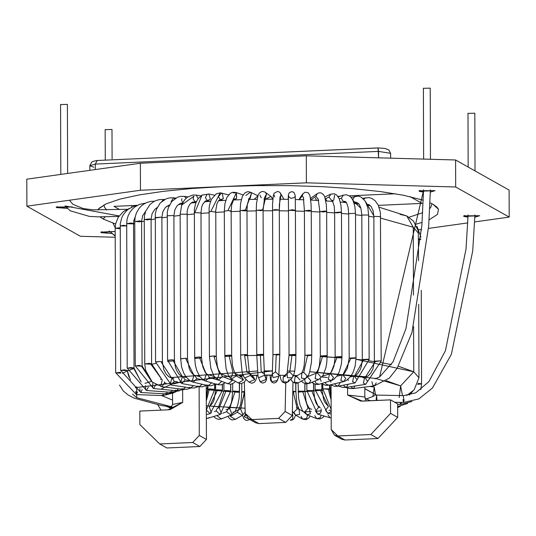 <?xml version="1.0" encoding="UTF-8"?>
<svg xmlns="http://www.w3.org/2000/svg" width="536" height="536" viewBox="0 0 536 536"><rect width="100%" height="100%" fill="white"/><g stroke="black" fill="none" stroke-linecap="round" stroke-linejoin="round"><path stroke-width="0.8" d="M400.017 214.353L406.764 215.941L413.256 227.264L380.701 218.139L413.256 227.264L418.469 233.24L413.256 227.264L406.73 215.928M133.531 223.974L134.77 223.599L133.531 223.974M141.598 221.777L144.258 221.154L141.598 221.777M151.085 219.727L155.065 218.99L151.085 219.727M161.892 217.851L167.071 217.08L161.892 217.851M173.905 216.162L180.15 215.412L173.905 216.162M186.984 214.681L194.159 213.991L186.984 214.681M200.987 213.415L208.94 212.826L200.987 213.415M215.767 212.383L224.329 211.914L215.767 212.383M231.157 211.599L240.162 211.258L231.157 211.599M246.995 211.063L256.262 210.876L246.995 211.063M263.096 210.795L272.456 210.762L263.096 210.795M279.29 210.789L288.562 210.909L279.29 210.789M295.396 211.05L304.415 211.318L295.396 211.05M311.249 211.586L319.825 211.988L311.249 211.586M326.659 212.377L334.632 212.913L326.659 212.377M341.472 213.435L348.675 214.072L341.472 213.435M355.515 214.748L361.8 215.459L355.515 214.748M368.634 216.316L373.86 217.053L368.634 216.316M398.395 366.229L413.758 371.79L418.971 377.759L413.758 371.79L413.604 326.618L413.758 371.79L355.998 359.267L362.303 359.978M122.53 373.358L127.38 370.885M133.672 368.607L127.488 370.845M142.107 366.296L141.558 366.43M151.594 364.245L155.608 363.502L151.594 364.245M174.414 360.681L167.607 361.592M194.675 358.51L201.496 357.934M231.666 356.118L224.839 356.433M247.498 355.582L263.598 355.314M295.899 355.576L289.065 355.428M341.961 357.954L320.327 356.514M327.154 356.902L335.134 357.432M369.116 360.835L375.368 361.726M381.163 362.651L391.387 364.587M413.49 295.108L413.256 227.264L413.49 295.108M386.282 380.734L400.613 385.887L399.193 397.551M331.161 410.174L328.99 410.348L331.161 410.174M321.58 410.891L316.521 411.213L321.58 410.891M311.295 411.514L303.704 411.883L311.295 411.514M293.936 412.258L292.341 412.305L293.936 412.258M234.219 412.144L232.932 412.097M132.526 394.081L136.74 397.699L172.096 406.918L136.74 397.699L136.667 386.825M144.961 383.327L151.614 381.398M160.478 379.388L161.524 379.18M170.22 377.625L257.26 370.992M264.107 370.912L272.59 370.878L135.26 387.709M294.713 371.173L287.778 371.019M366.684 376.882L309.768 371.709L376.111 378.503M402.482 395.595L400.613 385.887L413.758 371.79L400.613 385.887L375.388 378.362M256.764 355.395L244.624 355.663M375.535 394.965L374.228 387.066L369.686 386.443L374.228 387.066L372.922 396.479L375.475 395.012M319.402 406.435L318.183 406.536L319.402 406.435M296.321 407.883L298.277 407.796M227.338 407.42L245.093 408.204L209.904 406.1M172.565 400.097L161.611 395.548L172.565 400.097M161.678 388.714L170.207 384.855M173.496 383.883L180.197 382.269M209.375 377.94L214.869 377.411M227.847 376.413L228.765 376.352L227.847 376.413M239.492 375.77L243.632 375.595L239.492 375.77M251.739 375.321L257.816 375.187L251.739 375.321M264.797 375.086L272.12 375.059L264.797 375.086M286.392 375.227L285.078 375.2M293.621 375.421L297.353 375.548L293.621 375.421M308.006 376.051L309.017 376.105L308.006 376.051M347.328 379.903L348.594 380.104M298.137 392.111L322.86 390.161L304.964 391.702M239.518 392.325L234.889 392.097M232.684 391.97L207.606 389.766L232.684 391.97M327.442 377.485L321.928 377.002M206.306 405.745L219.593 406.904M365.277 399.3L372.828 396.526M112.091 158.83L111.991 129.478L105.277 129.638M115.2 235.86L109.143 231.043L115.2 235.86M475.017 170.897L474.816 113.237L468.102 113.391M403.327 396.178L404.037 400.432L403.327 396.178L403.635 395.622L376.58 395.079L364.808 388.613M474.936 214.889L472.705 250.962L451.399 354.256L432.418 388.071L418.851 398.925L403.487 402.456L404.037 400.432L403.487 402.456L403.012 399.555M376.111 400.506L376.58 395.079L376.989 400.472L376.58 395.079L364.808 388.761L376.58 395.079M418.489 238.822L420.787 239.11L418.489 238.822M420.747 239.538L418.489 239.833M421.256 290.338L421.577 383.836L418.053 383.327L421.577 383.836L417.658 384.366M412.774 391.247L409.169 395.133L412.774 391.247M411.896 401.524L400.66 404.445L401.538 402.409L400.66 404.445L399.943 402.375M331.081 387.535L329.915 387.93L331.081 387.535M331.081 388.319L329.915 387.93L329.908 384.928M331.121 400.003L328.401 389.324L331.121 400.003M331.114 397.23L329.546 388.774L322.833 388.935L329.66 388.908L329.647 384.989M329.546 388.774L329.533 385.016L329.546 388.774L328.401 389.324L322.994 388.774M331.174 414.053L327.684 413.249L330.484 412.097L331.161 410.737L330.484 412.097L327.684 413.249L325.587 410.214L328.441 406.543L320.394 390.242L328.441 406.543M328.146 406.12L324.977 402.435L323.69 399.648L321.942 389.799L315.114 389.826L321.942 389.799L321.922 383.984M321.828 389.665L321.808 383.91L321.828 389.665L320.394 390.242L315.336 389.638M331.188 418.026L330.049 417.785L331.188 417.872L330.049 417.785L327.978 414.757M330.049 417.785L317.587 414.107L320.709 413.042L321.198 408.955L320.709 413.042L317.587 414.107L315.51 411.079L318.538 407.454L311.818 391.032L318.538 407.454M320.287 407.782L318.645 406.998L316.267 403.481L314.86 399.561L313.681 390.563L306.847 390.583L313.681 390.563L313.654 383.789M313.56 390.429L313.54 383.729L313.56 390.429L311.818 391.032L307.141 390.375M324.193 416.057L322.853 417.517L319.912 418.951L316.716 418.629L320.226 417.698L321.144 415.159L320.226 417.698L316.716 418.629L314.773 415.648M304.924 411.782L308.093 408.204L309.352 408.399L310.371 413.826L306.86 414.764L304.924 411.782M316.716 418.629L306.86 414.764L310.371 413.826L309.373 408.412L307.021 404.318L305.969 400.627L304.957 391.186L298.123 391.213L304.957 391.186L304.93 383.669M308.093 408.204L302.773 391.682L308.093 408.204M304.837 391.052L304.817 383.629L304.837 391.052L302.773 391.682L298.492 390.978M310.096 416.03L308.602 418.227L306.043 419.681L302.713 419.165L306.706 418.462L307.51 415.018L306.706 418.462L302.693 419.152L301.065 416.325M302.693 419.152L295.557 415.145L299.57 414.449L299.068 409.283L299.57 414.449L295.557 415.145L293.936 412.311L297.219 408.787L299.101 409.323L297.447 405.236L296.676 401.571L295.879 391.675L292.797 391.166L295.879 391.675L295.845 383.461M297.219 408.787L293.353 392.191L297.219 408.787M295.758 391.541L295.731 383.454L295.758 391.541L292.77 392.205M292.314 413.866L292.73 414.207L292.77 419.005L290.499 420.057L292.77 419.005L292.73 414.207L292.314 413.805M249.763 419.507L244.242 416.774L245.22 414.408L244.242 416.774L249.763 419.507L247.083 420.472L245.528 420.09L243.833 418.623L242.493 415.246M244.242 416.774L245.635 415.407L244.242 416.774M235.961 418.918L235.331 419.4L230.312 416.318L230.48 415.266L230.312 416.318L235.331 419.4L242.346 415.333L237.327 412.251L238.755 409.524L237.327 412.251L230.312 416.318L237.327 412.251L242.346 415.333L245.2 412.05M244.644 392.386L240.624 409.002L244.322 392.372L241.783 391.876L244.61 391.354L241.783 391.876L241.046 401.913L240.302 405.558L238.714 409.564L240.624 409.002L242.976 414.851M222.266 418.328L221.281 418.985L216.812 415.527L221.281 418.985L231.023 415.045L226.547 411.702L228.436 408.72L226.547 411.702L222.721 413.249L226.547 411.702L231.023 415.045L235.197 411.166L237.77 405.015L239.103 398.328L239.518 391.434L233.81 391.066L232.691 391.461L233.81 391.066L239.518 391.434L239.492 383.475M216.812 415.641L217.944 415.179L216.812 415.641M226.045 409.685L229.73 408.499L232.008 414.388M229.73 408.499L234.889 391.937L229.73 408.499M239.404 391.3L239.378 383.441L239.404 391.3L234.889 391.937L232.691 391.461L232.658 383.689M209.08 417.524L207.914 418.248L206.353 418.248L207.921 418.248L220.269 414.469L216.229 410.978L216.698 409.203L216.229 410.978L214.373 411.541L216.229 410.978L220.269 414.469L230.781 390.871L225.207 390.489L223.948 390.898L225.207 390.489L230.781 390.871L230.761 384.218M217.14 408.62L218.279 407.936L217.14 408.62M219.264 407.829L225.824 391.354L219.264 407.829L221.435 413.752M230.661 390.737L230.641 384.225L230.661 390.737L225.824 391.354L223.948 390.898L223.921 383.776M209.335 406.992L217.227 390.63L209.335 406.992L211.385 412.948M206.34 414.603L210.145 413.685L206.481 410.094L210.145 413.685L222.494 390.175L217.067 389.773L215.66 390.195L217.067 389.773L222.494 390.175L222.474 384.513M222.38 390.041L222.36 384.553L222.38 390.041L217.227 390.63L215.66 390.195L215.64 384.017M206.293 400.935L209.187 389.773L206.293 400.935M206.32 410.027L214.748 389.344L209.469 388.922L207.921 389.364L209.469 388.922L214.748 389.344L214.735 384.6M214.635 389.21L214.614 384.667L214.635 389.21L209.187 389.773L207.921 389.364L207.908 385.578M170.086 409.45L171.567 407.923L170.086 409.45M171.741 407.883L170.053 407.896L166.569 406.389M206.28 397.263L207.633 388.392L206.246 387.977L207.633 388.392L206.246 388.814M207.519 388.258L207.506 385.485L207.519 388.258M430.468 159.279L430.22 88.152L423.507 88.313M423.681 189.851L379.589 376.989L374.972 378.852L379.796 376.875M371.87 381.692L372.868 385.056L374.476 385.82L372.868 385.056L371.87 381.692M376.218 382.831L374.476 385.82L353.412 388.56L351.442 387.28L353.412 388.56L349.251 388.486L345.827 387.441M351.127 386.623L351.442 387.28L351.127 386.623M355.127 385.994L353.412 388.56M363.823 199.211L365.552 197.71L363.823 199.211M366.865 204.417L368.956 204.618L371.046 206.394L373.069 210.675L373.86 216.631L374.363 361.15L372.976 368.942L370.718 373.23L368.172 375.93L364.581 377.592L363.408 383.099L365.646 384.339L363.408 383.099L364.581 377.592L363.107 377.82M365.445 201.429L374.141 216.417L380.681 216.645L374.141 216.417L365.445 201.429M373.974 216.765L374.141 216.417M374.483 361.284L380.734 360.862L374.363 361.15M380.734 360.862L375.368 361.519L365.103 377.592L375.368 361.519M365.103 377.592L367.535 381.324M343.643 385.109L344.125 386.128L346.357 387.374L344.125 386.128L343.643 385.109M348.246 384.225L346.357 387.374L342.638 387.394L338.631 386.081M352.514 199.486L355.046 196.317L352.514 199.486M354.571 203.513L356.788 202.923L353.532 201.389L352.969 199.365L353.532 201.389L357.887 203.077L359.341 204.558L360.936 208.256L361.813 214.97L360.936 208.256L353.532 201.389L360.936 208.256L361.813 215.063L362.303 359.535L361.344 366.53L360.212 369.639L357.941 373.344L356.105 375.113L353.814 376.185L352.588 381.706L355.107 382.898L352.588 381.706L353.814 376.185L350.45 376.835M361.813 215.063L368.634 214.996L361.813 215.063M362.423 359.676L368.58 359.227L362.303 359.535M368.58 359.227L369.137 359.515L363.576 359.937L354.45 376.165L363.576 359.937M354.45 376.165L357.123 379.863M334.819 383.743L335.435 385.016L337.955 386.208L335.435 385.016L334.819 383.743M339.918 382.523L339.965 383.173L337.955 386.208L334.665 386.329L330.37 384.815M331.952 201.348L332.802 201.06L331.952 201.348M339.301 198.843L341.378 198.132L343.388 195.104L341.378 198.132L339.301 198.843M345.539 201.59L342.886 201.121L341.378 198.132L342.886 201.121L345.539 201.59L343.395 202.327M342.886 201.121L345.646 201.663L342.886 201.121M355.194 213.368L348.675 213.609L349.177 358.128L347.475 368.085L344.367 373.451L342.069 374.979L340.849 380.493L343.663 381.619L340.849 380.493L342.069 374.979L336.896 376.218M349.298 358.269L355.355 357.8L349.177 358.128M338.27 196.853L343.388 195.104L346.37 194.789L349.177 195.808L351.261 197.657L352.856 200.129L354.845 206.306L355.509 213.589L356.011 358.108L355.355 357.8L356.011 358.108L350.745 358.564L342.859 374.925L350.745 358.564M342.859 374.925L345.74 378.57L343.663 381.619L328.829 385.183L326.009 384.057L328.829 385.183L325.928 385.391L321.365 383.602M325.252 382.416L326.009 384.057L325.252 382.416M330.658 380.761L330.9 382.135M325.901 199.231L326.659 200.973M324.769 196.947L330.792 194.153L328.983 197.101L331.777 200.578L332.568 200.632L331.777 200.578L328.983 197.101L325.352 198.789L328.983 197.101L330.812 194.146M334.672 195.164L333.667 200.357M331.777 200.578L332.427 200.41L331.777 200.578M330.792 194.153L334.236 193.771L336.595 194.936L339.194 198.601L340.976 205.335L341.466 212.403L340.695 212.075L334.752 212.558L340.695 212.075L341.466 212.403L336.521 212.886L334.632 212.424L335.134 356.942L333.982 366.135L331.529 371.971L329.466 373.981L328.313 379.481L331.462 380.52L328.313 379.481L329.466 373.981L322.592 376.078M335.255 357.083L341.204 356.594L335.134 356.942M341.466 212.403L341.968 356.922L341.204 356.594L341.968 356.922L337.01 357.405L330.451 373.873L337.01 357.405M330.451 373.873L333.513 377.478L331.462 380.52L319.108 384.292L315.959 383.253L319.108 384.292M315.067 381.029L315.959 383.253L315.067 381.029M320.186 378.718L321.158 381.25M310.579 198.508L311.336 197.757L310.579 198.508M315.329 197.938L316.622 200.364M310.746 199.901L315.925 196.276L317.325 193.556L315.925 196.276L310.746 199.901M318.478 199.626L315.925 196.276L318.478 199.626M311.336 197.757L317.299 193.576L318.866 192.866L320.87 192.866L323.369 194.468L324.709 196.792L326.324 204.558L326.659 211.445L325.258 211.03L319.938 211.606L325.258 211.03L326.659 211.445L323.382 211.981L319.825 211.472L320.327 355.991L319.349 365.646L318.351 369.21L316.066 373.257L315.128 378.671L318.659 379.575L315.128 378.671L316.079 373.25L317.366 373.036L322.525 356.474L317.366 373.036L320.575 376.587M320.448 356.125L326.277 355.623L320.327 355.991M326.659 211.445L327.161 355.971L326.277 355.623L327.161 355.971L322.525 356.474M304.562 379.267L305.393 382.617L308.924 383.515L305.393 382.617L304.562 379.267M307.396 376.969L310.833 380.527L308.924 383.515L305.755 383.877L302.78 382.443L301.48 381.056M299.262 199.626L299.885 197.938L299.262 199.626M299.885 197.938L302.974 193.697L302.338 195.66L303.624 198.313L302.338 195.66L299.249 199.901L302.338 195.66L302.994 193.67M302.974 193.697L305.105 192.203L308.207 192.772L309.895 195.272L311.061 203.915L311.242 210.742L309.091 210.259L304.528 210.903L309.091 210.259L311.242 210.742L309.607 211.191L304.408 210.762L303.396 197.389M305.031 355.422L310.739 354.892L304.917 355.288L304.173 365.317L303.436 368.962L301.848 372.976L303.751 372.406L307.456 355.783L303.751 372.406L307.068 375.91L305.48 378.738L301.44 378.088L305.48 378.738L298.465 382.805L294.425 382.148L298.465 382.805L295.885 383.468L292.582 381.967L290.787 379.166M311.242 210.742L311.751 355.261L310.739 354.892L311.751 355.261L307.456 355.783M301.882 372.935L301.44 378.088L301.882 372.935M302.049 372.828L295.035 376.895L294.425 382.148L295.035 376.895L296.736 376.473L300.053 379.97M295.698 376.513L294.86 375.629L295.698 376.513M288.194 199.526L288.381 195.117L288.194 199.526M288.442 195.888L288.381 195.272L288.442 195.888M294.78 196.906L293.902 197.75L290.907 198.34L288.911 196.839L288.422 195.379L289.065 354.832L287.122 373.237L289.755 372.004L291.959 355.335L289.755 372.004L293.138 375.455L292.16 377.82L287.383 377.719L292.16 377.82L287.946 381.967L283.169 381.867L287.946 381.967L288.924 379.595M288.2 199.372L288.522 194.133L289.608 192.437L291.993 191.633L293.976 192.397L295.269 195.74L295.396 210.286L292.408 209.777L288.683 210.447L292.408 209.777L294.947 210.548L288.562 210.306M289.185 354.966L294.767 354.423L289.065 354.832M295.396 210.286L295.899 354.805L294.767 354.423L295.899 354.805L291.959 355.335M287.155 373.17L287.383 377.719L287.155 373.17M287.37 372.949L283.155 377.096L283.169 381.867L283.155 377.096L285.541 376.151M284.562 375.703L284.415 375.347L284.562 375.703M283.98 199.271L280.469 193.195L280.978 195.352L279.906 197.489L280.978 195.352L280.469 193.195L279.296 192.002L277.541 191.419L274.164 193.221L273.387 195.251L272.563 203.425L272.958 354.631L272.261 374.228L275.524 371.83L276.201 355.14L275.524 371.83L278.948 375.22L278.78 376.272L273.125 377.585L278.78 376.272L277.413 380.453L271.759 381.766L277.413 380.453L275.913 382.456L274.01 383.019L272.107 382.436L270.58 380.232L270.037 375.22M274.727 196.9L274.197 195.111M280.978 195.352L279.363 204.43L279.283 210.079L272.569 210.246L275.437 209.583L279.283 210.092L279.363 204.43L280.978 195.352M280.02 196.739L279.29 210.085L275.437 209.583L272.569 210.246M273.079 354.765L278.519 354.202L272.958 354.631M279.29 210.085L279.792 354.604L278.519 354.202L279.792 354.604L276.201 355.14M272.268 374.208L273.125 377.585L272.268 374.208M270.915 378.322L271.759 381.766L270.915 378.322L272.288 374.141M277.574 379.401L277.413 380.453M272.844 199.01L272.1 198.126L272.248 199.184L272.1 198.126L272.844 199.01M265.555 199.198L270.935 196.457L272.1 198.126L270.935 196.457L265.327 192.31L266.493 193.972L264.275 198.253L266.493 193.972L265.327 192.31L263.752 191.56L261.709 191.56L259.263 193.181L258.037 195.405L256.523 203.298L256.255 210.172L256.764 354.691L258.01 376.413L258.821 377.679L264.637 375.22L264.469 374.188L264.637 375.22L258.821 377.679L258.004 376.393L260.315 381.846L266.131 379.394L264.637 375.22L266.131 379.394L260.315 381.846L259.504 380.58M261.26 197.804L259.947 195.171M262.68 209.904L256.375 210.306L262.68 209.904L266.493 193.972L262.68 209.904L263.089 210.145L260.938 210.641L256.255 210.172M256.878 354.825L262.184 354.249L256.764 354.691M264.603 197.442L263.089 210.145L263.598 354.665L262.184 354.249L263.598 354.665L260.369 355.201L261.213 371.883L260.369 355.201M261.213 371.883L264.442 374.108L265.93 378.262M254.211 199.338L257.836 195.948M245.783 195.466L250.513 192.21L251.538 193.007L250.158 198.414L248.858 198.675L250.158 198.414L251.538 193.007L248.979 191.741L247.29 191.767L244.778 192.987L242.393 196.337L240.577 203.446L240.155 210.494L240.698 357.425L242.011 371.495L243.11 375.555L244.65 378.021L250.379 375.448L249.568 373.284L250.379 375.448L244.65 378.021L248.992 382.135L254.714 379.562L253.689 377.177L254.714 379.562L250.379 375.448L254.714 379.562L248.992 382.135M249.166 198.226L247.357 204.31L246.989 210.467L245.421 210.032L240.275 210.628L245.421 210.032L251.538 193.007L245.421 210.032L246.989 210.467L245.595 210.896L240.155 210.494M240.778 355.147L245.93 354.551L240.664 355.013M246.989 210.467L247.491 354.986L245.93 354.551L247.491 354.986L244.617 355.515L246.989 372.165L244.617 355.515M246.989 372.165L249.361 373.069M251.33 376.279L253.689 377.177L249.354 373.063L247.491 354.986M252.302 375.863L252.476 375.468L252.302 375.863M243.116 194.957L236.115 192.531L236.637 198.528L234.031 199.037L236.637 198.528L236.423 192.659L233.388 192.973M233.877 198.99L231.639 205.013L231.157 211.043L227.961 210.534L224.443 211.204L227.961 210.534L236.423 192.659L227.961 210.534L231.157 211.043L230.386 211.378M224.946 355.723L229.944 355.113L224.825 355.582L226.078 368.513L228.43 375.763L231.344 379.026L236.316 375.904L234.855 373.17L236.316 375.904L231.344 379.026L230.694 378.543L233.006 372.674L229.14 356.078L233.006 372.674L234.694 373.069L241.823 377.083L243.451 379.917L241.823 377.083L240.141 376.687M231.157 211.043L231.659 355.562L229.944 355.113L231.659 355.562L229.14 356.078M236.316 375.904L243.451 379.917L236.316 375.904M231.344 379.026L238.473 383.039L243.451 379.917L238.473 383.039L237.83 382.557M241.18 376.721L242.038 375.83L241.18 376.721M223.197 200.484L220.443 199.747L223.345 198.742L222.192 193.148L223.345 198.742L220.443 199.747L218.346 196.712L221.529 193.06L220.088 192.866L210.889 211.412L215.452 212.089L210.889 211.412L220.088 192.866L221.529 193.06M220.443 199.747L219.479 199.895L218.34 201.013L216.966 203.767L215.452 212.089M209.053 212.022L210.889 211.412L209.053 212.022M209.556 356.547L214.4 355.924L209.435 356.407L210.822 368.205L213.898 376.051L218.172 379.957L222.608 376.58L220.685 373.605L222.608 376.58L218.172 379.957L217.174 379.307L219.412 373.404L214.085 356.882L219.412 373.404L229.127 376.915M215.767 211.867L216.269 356.386L214.4 355.924L216.269 356.386L214.085 356.882M222.608 376.58L232.463 380.446L232.356 379.602L232.463 380.446L222.608 376.58M218.172 379.957L228.028 383.823L232.463 380.446L228.028 383.823L227.03 383.173M210.373 201.308L207.445 200.692L210.414 199.064L208.852 194.005L210.414 199.064L207.445 200.692L205.368 197.663L207.251 194.246L202.012 195.077L194.796 212.645L200.987 212.926L194.796 212.645L202.025 195.064M194.273 213.087L194.796 212.645L194.273 213.087M194.776 357.606L199.459 356.976L194.662 357.472L195.305 364.755L196.638 370.095L199.667 376.406L203.271 380.017L205.395 380.995L209.409 377.471L207.332 374.443L209.409 377.471L205.395 380.995L217.864 384.674L221.864 381.404L217.864 384.674L216.691 383.957M207.445 200.692L205.516 200.946L202.729 204.183L201.657 207.171L200.987 212.926L201.489 357.445L199.459 356.976L201.489 357.445L199.633 357.921L206.353 374.342L199.633 357.921M204.223 380.279L206.353 374.342M209.409 377.471L219.17 380.352L209.409 377.471M196.21 202.012L195.071 201.817L196.41 201.57L195.071 201.817L193.081 198.809L193.931 196.163L181.704 205.04L180.17 214.179L186.984 214.219L180.17 214.179L181.704 205.04L193.931 196.163M200.812 195.861L196.203 195.084L198.166 198.568L196.203 195.084L192.866 194.997L187.426 197.148L184.464 200.015L181.704 205.04L180.15 214.246L180.652 358.765L181.563 366.745L183.593 372.808L185.858 376.761L190.481 381.103L193.221 382.188L196.853 378.563L194.762 375.528L196.853 378.563L193.221 382.188L208.162 385.639L211.707 382.858L208.162 385.639L206.916 384.908M180.773 358.899L185.289 358.262L180.652 358.765M195.071 201.817L192.297 202.186L189.858 204.203L188.076 207.512L187.165 211.278L187.486 358.738L185.289 358.262L187.486 358.738L185.938 359.18L193.978 375.481L185.938 359.18M191.975 381.458L193.978 375.481M196.853 378.563L203.338 380.058L196.853 378.563M182.689 202.802L181.617 200.142L181.831 198.655M187.881 196.839L184.377 196.364L186.086 198.24L184.377 196.364L180.733 196.357L177.744 197.121L171.882 201.342L168.324 207.74L167.319 212.022L167.574 360.266L181.818 383.548L185.088 379.85L183.057 376.828L185.088 379.85L181.818 383.548L199.07 386.731L202.173 384.252L199.07 386.731L197.824 386M173.724 215.559L167.071 215.747M167.694 360.406L172.036 359.757L167.574 360.266M182.555 203.07L179.955 203.6L177.088 205.77L174.877 209.697L173.899 215.727L174.408 360.246L172.036 359.757L174.408 360.246L173.148 360.654L182.428 376.808L173.148 360.654M180.572 382.818L182.428 376.808M185.088 379.85L189.878 380.734L185.088 379.85M171.091 201.643L173.49 197.824L174.689 198.762L173.49 197.824L169.671 197.878L166.126 198.823L160.311 202.889L156.438 209.348L155.333 213.683L155.561 361.974L171.326 385.069L174.24 381.31L172.331 378.315L174.24 381.31L171.326 385.069L170.133 384.346L171.815 378.315L161.403 362.323L171.815 378.315M161.336 217.147L155.179 217.589L161.336 217.147L156.331 217.857L155.058 217.449M155.681 362.108L159.855 361.452L155.561 361.974M169.523 204.873L165.356 207.499L162.87 211.666L161.892 217.428L162.395 361.947L159.855 361.452L162.395 361.947L161.403 362.323M174.24 381.31L177.45 381.793L174.24 381.31M171.326 385.069L190.695 387.957L193.382 385.685L190.695 387.957L189.503 387.233M161.919 201.355L163.661 199.446L159.681 199.566L155.989 200.544L153.651 201.677L149.879 204.631L145.738 211.137L144.579 215.358L144.251 219.331L144.754 363.857L145.558 370.249L152.338 382.108L161.872 386.744L164.425 382.938L164.311 381.907L164.425 382.938L161.872 386.744L160.773 386.034L162.234 379.984M157.209 207.512L154.804 209.368L152.124 213.589L151.085 219.311L149.966 218.929L144.365 219.472L149.966 218.929L151.085 219.311L147.085 219.84L144.251 219.331M151.085 219.311L151.588 363.83L148.874 363.328L144.874 363.991L148.874 363.328L151.588 363.83L150.83 364.158L144.754 363.857M150.83 364.158L162.227 379.97L150.83 364.158M164.425 382.938L166.08 383.14L164.425 382.938M161.872 386.744L183.158 389.297L185.443 387.173L183.158 389.297L182.052 388.587M145.718 211.197L142.683 215.66L141.591 221.348L139.775 220.892L134.878 221.509L139.775 220.892L141.591 221.348L139.3 221.85L134.757 221.375L135.266 365.894L153.571 388.56L155.748 384.654L153.571 388.56L176.532 390.751L178.441 388.734L176.532 390.751L175.553 390.054M141.591 221.348L142.1 365.867L141.551 366.155L139.206 365.364L135.38 366.028L139.206 365.364L141.551 366.155L135.266 365.894M141.551 366.155L151.5 381.277L141.551 366.155M152.593 387.856L152.867 382.583M132.66 223.881L126.811 223.686L130.898 223.023L133.531 223.525L132.66 223.881M135.253 216.624L133.786 220.725L133.531 223.525L130.898 223.023L126.811 223.686M133.531 223.525L134.034 368.044L130.965 367.535L127.32 368.205L130.965 367.535L133.665 368.286L127.2 368.071L146.522 390.489L148.298 387.173L146.522 390.489L170.904 392.292L172.451 390.362L170.904 392.292L170.073 391.608M133.665 368.286L141.236 381.94L133.665 368.286M145.691 389.799L145.47 385.639M126.891 225.931L120.258 225.971L123.494 225.301L126.891 225.931L123.494 225.301L120.258 225.971M127.334 370.483L124.231 369.82L120.768 370.497L124.231 369.82L127.253 370.523L120.647 370.356L140.794 392.513L142.147 389.618L140.794 392.513L166.334 393.913L167.527 392.044L166.341 393.913L165.671 393.236M127.253 370.523L130.422 379.903L127.253 370.523M140.131 391.836L139.809 388.687M119.508 228.698L115.173 228.215L120.151 227.733L115.173 228.215L115.676 372.734L136.466 394.61L137.41 392.024L136.466 394.61L135.715 391.555M115.796 372.868L120.734 372.259L115.796 372.868L120.835 373.163M136.466 394.61L162.884 395.595L163.728 393.772L162.884 395.595L162.401 394.932M119.119 215.941L65.184 205.971L119.119 215.941M67.637 173.45L67.395 104.399L60.682 104.56M95.294 164.076L89.827 165.771L95.294 164.076L378.543 151.393L390.623 153.336L378.543 151.393L378.563 157.832L378.054 147.963L378.543 151.393L95.294 164.076L97.271 160.499L95.294 164.076L95.314 169.564L95.294 164.076M93.847 167.239L89.827 165.751L89.84 170.334M390.657 158.167L390.637 153.43L388.747 149.825L384.721 148.418L378.128 147.916L97.271 160.499L378.054 147.963M169.858 409.598L172.579 404.466L182.682 402.415L182.635 390.161L182.682 402.415L172.579 404.466L172.538 393.545M167.949 409.826L170.528 409.45L182.682 402.415L167.949 409.826L139.822 411.085L167.949 409.826M139.869 424.592L139.822 411.085L139.869 424.592L159.735 443.969L139.869 424.592M166.87 447.982L159.735 443.969L166.87 447.982L199.854 446.501L206.427 439.453L206.239 385.531L206.427 439.453L199.292 435.44L206.427 439.453L199.854 446.501L192.719 442.495L199.854 446.501L166.87 447.982M199.117 386.744L199.292 435.44L192.719 442.495L159.735 443.969L192.719 442.495L199.292 435.44L199.117 386.744M422.073 203.399L409.993 196.605L422.073 203.399L378.356 205.362L422.073 203.399M131.776 205.569L131.782 207.144L131.776 205.569M113.974 206.367L119.629 209.549L113.974 206.367L137.444 205.315L113.974 206.367M395.327 193.771L349.224 195.834L395.327 193.771M340.052 196.243L337.915 196.337L340.052 196.243M347.576 388.098L347.603 395.032L364.835 396.988L347.603 395.032L360.782 401.089L390.503 399.863L397.638 403.876L390.503 399.863L390.55 413.37L397.685 417.383L397.638 403.876L397.685 417.383L390.55 413.37L370.832 434.515L377.967 438.528L397.685 417.383L377.967 438.528L370.832 434.515L337.848 435.996L344.983 440.009L377.967 438.528L344.983 440.009L337.848 435.996L334.471 435.198L331.228 429.537L331.074 385.21L331.228 429.537L337.848 435.996L370.832 434.515L390.55 413.37L390.503 399.863L362.376 401.122L347.603 395.032L347.576 388.098M334.471 435.198L341.606 439.212L344.983 440.009L339.174 436.74M285.742 383.106L285.139 411.507L292.274 415.521L292.984 382.322L292.274 415.521L285.139 411.507L278.566 418.382L285.701 422.395L292.274 415.521L285.701 422.395L278.566 418.382L251.853 419.581L258.989 423.594L285.701 422.395L258.989 423.594L251.853 419.581L248.476 418.784L245.233 413.296L244.356 382.148L245.233 413.296L251.853 419.581L278.566 418.382L285.139 411.507L285.742 383.106M248.476 418.784L255.612 422.797L258.989 423.594L253.18 420.325M408.901 217.254L422.676 212.712L408.901 217.254M429.731 208.517L430.676 207.546L429.731 208.517M103.126 219.023L105.156 216.845L103.126 219.023L115.595 223.954L103.126 219.023L99.944 216.872L103.126 219.023M106.724 209.978L104.393 207.137L104.058 204.866M432.967 204.25L429.986 202.755L432.967 204.25L438.502 209.288L436.807 206.99L432.967 204.25M423.252 200.183L403.347 195.218L380.399 191.566L353.13 188.685L322.592 186.682L289.963 185.644L256.483 185.597L223.452 186.561L192.136 188.478L163.735 191.292L139.347 194.89L119.897 199.124L106.148 203.841L99.24 208.189L97.813 210.005L98.617 208.859L106.148 203.841L119.897 199.124L139.347 194.89L163.735 191.292L192.136 188.478L223.452 186.561L256.483 185.597L289.963 185.644L322.592 186.682L353.13 188.685L380.399 191.566L403.347 195.218L423.252 200.183M431.989 203.72L430.676 207.546M415.876 224.236L422.087 222.413L415.876 224.236M429.102 219.807L437.477 214.413L438.502 209.288L437.477 214.413L429.102 219.807M57.339 206.588L56.421 207.573L67.221 208.383L56.421 207.573L57.339 206.588M72.253 206.869L56.233 207.057L56.421 207.573L72.253 206.869M101.934 231.666L101.016 232.651L111.321 233.488L101.016 232.651L101.934 231.666M115.186 231.465L100.828 232.135L101.016 232.651L115.186 231.465M420.164 190.347L419.246 191.332L423.507 192.109L419.246 191.332L420.164 190.347M430.341 192.123L435.078 190.622L419.058 190.809L419.246 191.332L435.078 190.622L430.341 192.123M464.759 215.425L463.841 216.41L468.029 217.18L463.841 216.41L464.759 215.425M474.863 217.201L479.673 215.7L463.653 215.887L463.841 216.41L479.673 215.7L474.863 217.201M455.687 186.99L306.391 182.83L140.459 190.26L26.894 206.193L80.407 236.282L115.207 237.254L80.407 236.282L26.894 206.193L140.459 190.26L306.391 182.83L455.687 186.99L455.593 159.976L306.297 155.815L306.391 182.83L306.297 155.815L140.358 163.246L140.459 190.26L140.358 163.246L26.8 179.178L26.894 206.193L26.8 179.178L140.358 163.246L306.297 155.815L455.593 159.976L455.687 186.99L509.2 217.087L455.687 186.99M418.931 229.75L421.591 229.375L418.931 229.75M428.512 228.403L467.801 222.896L428.512 228.403M474.688 221.924L509.2 217.087L474.688 221.924M509.106 190.072L509.2 217.087L509.106 190.072L455.593 159.976L509.106 190.072M418.562 260.657L418.315 231.016L413.444 221.046L406.764 215.941L379.14 207.244M156.184 208.169L156.981 208.008M166.783 206.219L169.061 205.858M178.421 204.504L182.106 204.035M190.99 203.023L195.995 202.521M204.404 201.77L210.594 201.288M218.541 200.752L225.743 200.343M233.281 199.982L241.274 199.68M248.49 199.466L257.025 199.292M264.014 199.211L272.824 199.184M279.685 199.225L288.495 199.352M295.329 199.506L303.852 199.781M310.766 200.069L318.732 200.477M325.821 200.913L332.977 201.429M340.34 202.045L346.43 202.621M354.162 203.459L358.966 204.049M367.14 205.188L370.443 205.703M406.73 395.501L414.127 389.88L418.971 377.759L418.717 304.287M119.495 385.042L123.314 391.005L128.164 394.998L134.06 398.114L161.061 405.451L171.962 407.213M244.878 412.626L245.213 412.64M292.341 412.472L292.971 412.452M228.256 376.573L228.879 376.533M239.773 375.93L243.197 375.783M251.907 375.481L257.736 375.347M264.851 375.247L271.933 375.22M279.022 375.267L284.918 375.361M293.56 375.589L297.071 375.716M307.899 376.232L308.615 376.272M105.156 129.504L105.264 159.581M115.18 227.686L112.949 223.123M115.2 236.081L109.143 231.043M467.982 113.257L468.169 167.051M468.096 214.943L466.019 249.059L445.429 350.732L428.914 381.619L415.775 392.821L403.635 395.622M403.487 402.456L394.771 402.268M370.209 400.774L364.956 398.188M416.988 226.36L420.961 237.126M412.68 391.334L409.162 395.133M421.577 383.836L420.793 389.665M400.66 404.445L397.638 404.332M407.662 403.474L397.645 406.563M400.352 406.322L397.652 407.561M331.107 396.044L329.915 387.93M331.154 409.323L322.833 388.935L322.813 384.493M327.684 413.249L315.114 389.826L315.094 384.359M317.587 414.107L306.847 390.583L306.82 383.957M311.724 409.33L309.373 408.405M306.86 414.764L302.565 410.831L299.986 404.787L298.592 398.107L298.096 382.999M303.007 411.494L299.061 409.27M295.557 415.145L292.368 411.32M295.51 415.119L294.184 418.462L292.375 419.976L290.304 420.271M227.907 416.305L229.408 418.509L231.967 419.956L235.331 419.4M234.761 411.829L238.761 409.511M241.783 391.876L241.756 383.582M213.79 416.452L215.137 417.906L218.085 419.333L221.281 418.985M228.43 408.72L230.701 404.714L231.699 401.156L232.691 391.461M206.353 418.542L207.921 418.248M217.462 408.184L218.279 407.936L223.948 390.898M209.543 406.61L212.732 402.864L213.991 400.064L215.66 390.195M169.905 406.904L170.341 407.93M206.28 398.382L207.921 389.364M157.832 404.848L161.048 410.141M207.633 388.392L207.626 385.511M423.386 88.179L423.634 159.085M430.395 189.811L428.679 226.125L411.909 332.729L397.102 368.346L389.357 378.081L374.476 385.82M423.561 189.858L421.865 225.643L405.953 328.689L393.002 361.907L379.589 376.989L375.019 378.791M362.859 198.266L369.15 197.61L371.736 198.374L375.247 200.833L378.322 205.281L380.413 212.531L381.197 361.123L365.646 384.339L346.357 387.374M351.02 197.382L358.108 196.089L361.036 197.014L365.317 201.228L367.83 207.653L368.634 214.996L369.137 359.515L355.107 382.898L337.955 386.208M345.613 201.57L346.738 203.178L348.145 207.633L348.675 213.609M356.011 358.108L355.16 366.101L353.184 372.178L350.959 376.145L346.383 380.513L343.663 381.619M331.583 201.322L332.675 200.812M332.769 200.444L332.28 200.236L334.209 206.306L334.632 212.424M341.968 356.922L341.385 364.152L339.308 371.729L337.084 375.95L333.606 379.501L331.462 380.52M319.101 384.292L315.818 384.52L311.704 382.389M310.565 198.414L311.315 197.771M318.136 198.863L319.825 211.472M327.161 355.971L326.752 362.818L325.861 367.823L322.86 375.669L318.659 379.575L308.924 383.515M316.079 373.25L307.604 376.681M304.408 210.762L304.917 355.288M311.751 355.261L311.436 362.323L309.58 372.326L308.334 375.448L305.48 378.738M295.899 354.805L295.671 362.638L294.673 371.415L293.648 375.354L292.16 377.82M287.912 381.994L285.085 383.153L282.432 382.074L280.864 379.468L279.946 375.28M279.792 354.604L278.78 376.272M270.948 196.471L272.858 198.869M263.598 354.665L264.442 374.108M259.511 380.607L261.072 382.557L262.901 383.059L265.327 382.041L266.459 379.729L266.868 375.233M249.783 199.432L248.724 198.93M257.91 195.747L250.513 192.21M249.019 382.161L251.866 383.28L254.439 382.235L256.041 379.609L256.965 375.361M236.383 199.854L234.024 199.037M236.115 192.531L232.979 192.243L230.393 193.241L226.822 197.576L224.906 203.861L224.323 211.063L224.825 355.582M231.659 355.562L232.457 365.452L234.694 373.069M238.487 383.046L241.066 383.669L244.362 382.141L246.118 379.408M228.584 194.843L220.088 192.866L216.283 193.851L211.465 199.238L209.663 204.564L209.107 208.136L209.435 356.407M216.269 356.386L217.294 365.86L218.306 369.445L220.691 373.605M228.028 383.823L231.197 384.158L234.165 382.711L235.445 381.337M214.434 195.178L208.852 194.005L202.012 195.077L197.831 199.037L195.747 203.171L194.367 209.134L194.662 357.472M201.489 357.445L202.668 366.423L205.154 372.319L207.332 374.443L214.159 376.453M217.864 384.674L221.154 384.875L225.247 382.738M187.486 358.738L189.221 368.554L190.508 371.348L193.516 374.945L199.881 376.714M208.162 385.639L211.07 385.826L215.619 384.011M174.408 360.246L175.419 367.22L176.579 370.316L178.816 373.94L180.733 375.77L183.057 376.828L186.367 377.438M199.07 386.731L202.367 386.825L206.648 385.29M175.768 198.072L173.49 197.824M162.395 361.947L163.808 369.639L166.086 373.927L168.733 376.687L173.744 378.523M190.695 387.957L194.421 387.95L198.421 386.617M164.619 199.533L163.661 199.446M151.588 363.83L162.14 379.877M183.158 389.297L187.332 389.19L191.03 388.004M154.529 201.194L150.864 201.402L147.052 202.42L143.548 204.229L140.7 206.541L138.71 208.866L136.345 213.1L135.112 217.355L134.757 221.375M142.1 365.867L151.239 381.002M176.532 390.751L184.665 389.404M145.45 203.124L139.414 204.424L135.139 206.729L132.881 208.605L130.241 211.74L128.171 215.666L127.066 219.485L126.697 223.552L127.2 368.071M134.034 368.044L140.72 381.324M170.904 392.292L179.526 390.757M137.27 205.409L133.183 206.534L128.298 209.261L126.402 210.883L123.36 214.608L121.813 217.556L120.245 223.693L120.647 370.356M127.642 372.52L129.049 377.15M166.334 393.913L175.828 391.97M129.786 208.236L123.32 211.62L118.195 217.328L115.622 223.84L115.173 228.215M162.884 395.595L173.925 392.788M69.781 200.772L73.097 204.424L83.422 208.625L93.465 209.844L127.099 209.301M65.064 205.971L70.317 210.822L89.324 216.383L98.296 216.852L118.784 216.417M60.561 104.426L60.809 174.408M89.827 165.771L91.703 162.147L93.659 161.195L97.271 160.499M364.802 387.079L364.835 396.988L366.255 400.948"/></g></svg>
